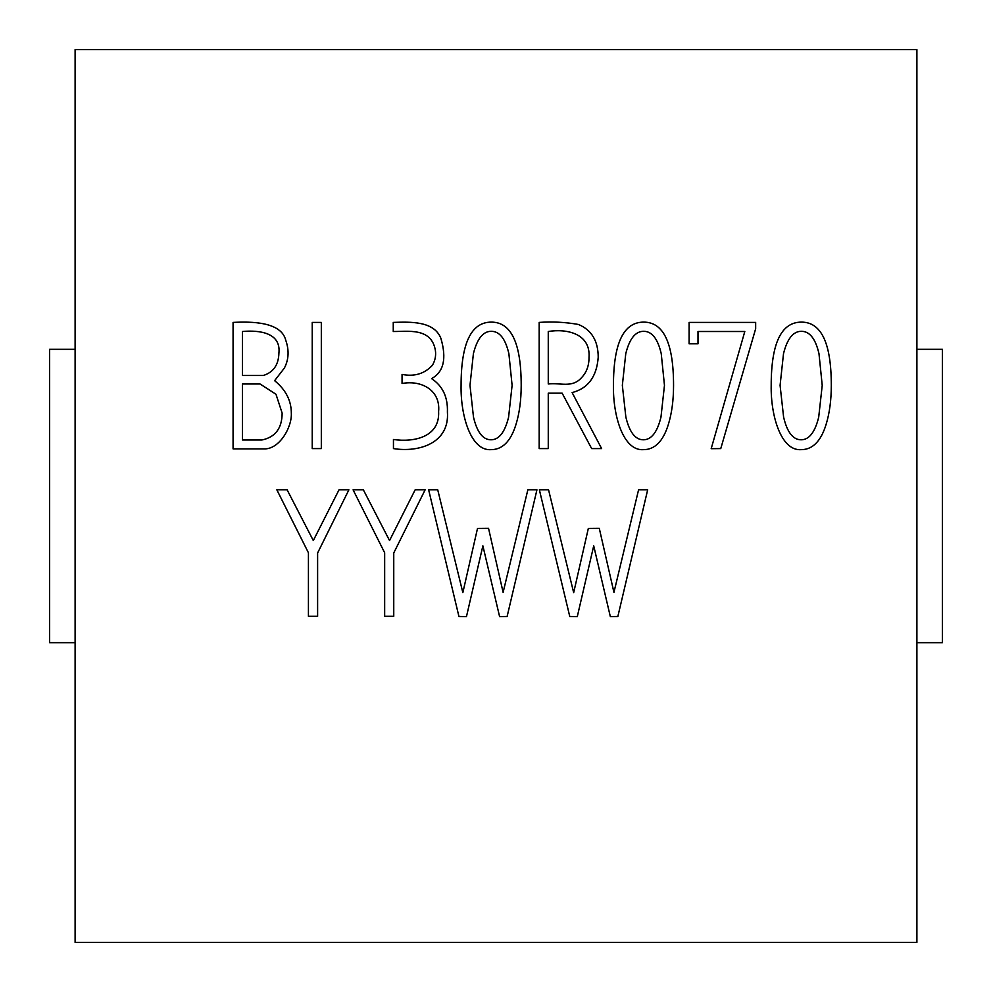 <?xml version="1.0" encoding="UTF-8"?>
<svg xmlns="http://www.w3.org/2000/svg" width="992" height="992" viewBox="0 0 992 992"><rect width="100%" height="100%" fill="white"/><g stroke="black" fill="none" stroke-linecap="round" stroke-linejoin="round"><path stroke-width="1.49" d="M521.197 385.454C521.172 400.173 519.448 413.143 516.014 424.353C510.83 441.254 502.46 449.698 490.891 449.661C470.803 451 460.474 415.363 461.082 385.454C461.082 343.282 471.15 322.164 491.288 322.115C511.227 322.078 521.197 343.182 521.197 385.454M393.254 331.502L393.254 322.412C409.969 321.867 433.95 320.763 440.857 338.247C446.834 358.546 443.734 372 431.57 378.609C442.655 385.925 447.938 397.06 447.404 412.04C449.698 443.164 418.897 452.712 393.452 448.582L393.452 439.493C413.193 442.42 439.964 437.559 438.613 411.544C440.634 390.129 421.315 379.862 402.058 383.495L402.058 374.406C414.433 376.836 424.576 373.773 432.45 365.217C435.153 360.542 436.133 355.595 435.376 350.362C431.483 327.273 407.638 331.663 393.254 331.502M233.07 448.88L233.07 322.412C251.298 321.482 281.182 321.656 285.746 340.206C289.255 350.226 288.808 359.501 284.382 368.057L274.61 380.668C285.746 389.757 291.326 400.607 291.326 413.205C292.057 427.354 279.248 449.674 263.86 448.88L233.07 448.88M916.893 49.6L75.107 49.6L75.107 942.4L916.893 942.4L916.893 49.6M425.122 489.837L393.75 552.966L393.75 616.305L384.66 616.305L384.66 552.767L353.09 489.837L363.357 489.837L389.546 540.553L415.152 489.837L425.122 489.837M527.843 489.837L536.932 489.837L507.123 616.491L499.596 616.59L482.881 545.836L466.463 616.59L458.936 616.491L428.643 489.837L437.732 489.837L462.842 592.646L477.512 528.438L488.548 528.339L503.118 592.36L527.843 489.837M348.886 489.837L317.614 552.966L317.614 616.305L308.425 616.305L308.425 552.767L276.855 489.837L287.122 489.837L313.311 540.553L339.016 489.837L348.886 489.837M755.656 322.412L755.656 328.761L720.762 448.582L711.19 448.682L744.806 331.502L697.996 331.502L697.996 343.815L689.105 343.815L689.105 322.412L755.656 322.412M321.321 448.582L312.232 448.582L312.232 322.412L321.321 322.412L321.321 448.582M599.28 528.339L613.936 592.36L638.575 489.837L647.664 489.837L617.855 616.491L610.328 616.59L593.712 545.836L577.294 616.59L569.768 616.491L539.375 489.837L548.564 489.837L573.674 592.646L588.33 528.438L599.28 528.339M601.623 448.582L591.654 448.582L562.142 393.167L548.266 393.167L548.266 448.582L539.177 448.582L539.177 322.412C552.482 321.482 565.589 322.177 578.46 324.471C591.579 329.989 598.164 340.901 598.213 357.207C596.775 376.662 588.07 388.455 572.111 392.584L601.623 448.582M831.308 385.454C831.284 400.173 829.56 413.143 826.125 424.353C820.942 441.254 812.56 449.698 801.003 449.661C780.915 451 770.586 415.363 771.193 385.454C771.193 343.282 781.262 322.164 801.4 322.115C821.339 322.078 831.296 343.182 831.308 385.454M673.556 385.454C673.543 400.173 671.82 413.143 668.385 424.353C663.177 441.254 654.844 449.698 643.362 449.661C623.224 451.038 612.882 415.648 613.453 385.454C613.453 343.282 623.522 322.164 643.659 322.115C663.586 322.078 673.556 343.182 673.556 385.454M242.457 331.502L242.457 375.484L263.277 375.484C273.358 372.384 278.566 364.92 278.913 353.102C281.096 332.444 258.974 330.001 242.457 331.502M242.457 439.989L261.9 439.989C275.317 437.212 282.063 428.259 282.137 413.106L275.974 394.246L260.053 383.991L242.457 383.991L242.457 439.989M548.266 331.502L548.266 383.991C560.232 382.441 572.161 388.418 581.684 377.53C586.619 372.298 589.062 365.552 589.025 357.306C590.662 333.436 566.482 328.464 548.266 331.502M822.219 385.355L818.983 353.685C815.536 338.756 809.67 331.303 801.4 331.303C793.191 331.291 787.226 338.756 783.506 353.685L780.084 385.355L783.606 417.124C787.152 432.214 792.992 439.766 801.102 439.791C809.112 439.791 814.978 432.264 818.698 417.21L822.219 385.355M512.108 385.355L508.884 353.685C505.424 338.756 499.559 331.303 491.288 331.303C483.079 331.291 477.115 338.756 473.395 353.685L469.985 385.355L473.494 417.124C477.053 432.214 482.881 439.766 490.99 439.791C499.013 439.791 504.866 432.264 508.586 417.21L512.108 385.355M664.466 385.355L661.242 353.685C657.783 338.756 651.918 331.303 643.659 331.303C635.438 331.291 629.486 338.756 625.766 353.685L622.344 385.355L625.865 417.124C629.461 432.214 635.289 439.766 643.362 439.791C651.372 439.791 657.237 432.264 660.957 417.21L664.466 385.355M75.107 349.32L49.6 349.32L49.6 642.68L75.107 642.68M916.893 349.32L942.4 349.32L942.4 642.68L916.893 642.68"/></g></svg>
